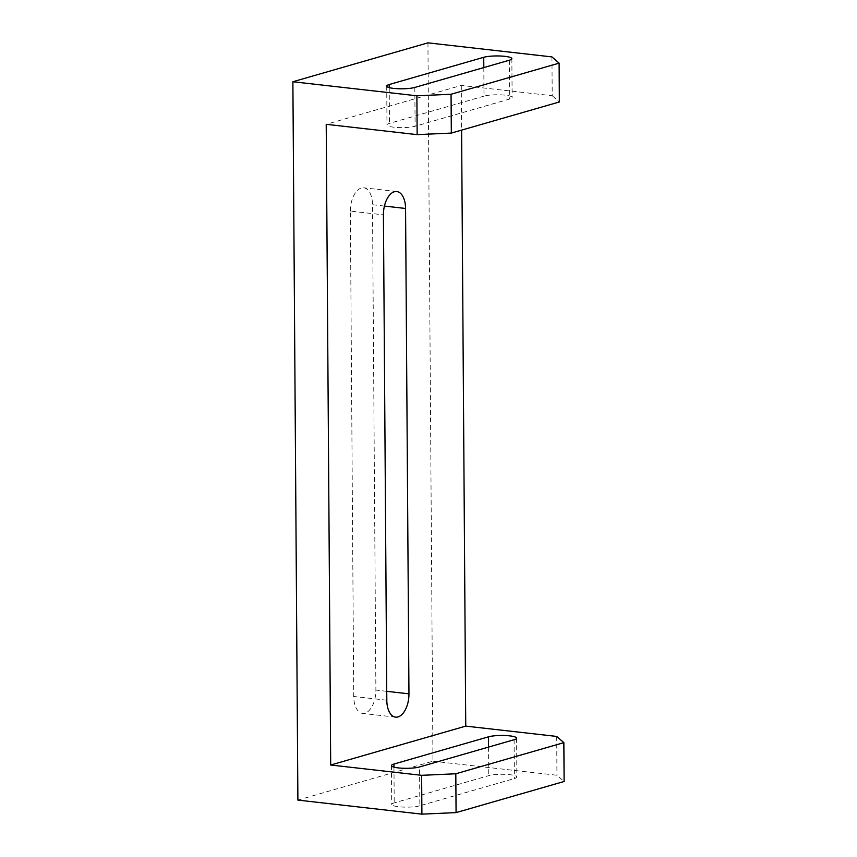 <?xml version="1.0" encoding="UTF-8"?>
<svg xmlns="http://www.w3.org/2000/svg" width="857" height="857" viewBox="0 0 857 857"><rect width="100%" height="100%" fill="white"/><g stroke="black" fill="none" stroke-linecap="round" stroke-linejoin="round"><path stroke-width="0.64" stroke-dasharray="4.29 3.21" d="M419.834 805.784A15.308 2.817 179.6 0 1 402.661 807.058A15.308 2.817 179.6 0 1 391.713 804.444A15.308 2.817 179.6 0 1 394.209 802.88L488.747 775.649A15.308 2.817 179.6 0 1 505.919 774.385A15.308 2.817 179.6 0 1 516.867 776.999A15.308 2.817 179.6 0 1 514.382 778.563L419.834 805.784L419.566 766.951M427.943 42.85L432.956 761.198L297.893 800.095M432.956 761.198L556.954 775.253L564.12 781.488M350.352 211.101A20.247 10.905 -83.5 0 1 363.711 187.79A20.247 10.905 -83.5 0 1 372.495 204.716L375.891 690.089A20.247 10.905 -83.5 0 1 362.532 713.399A20.247 10.905 -83.5 0 1 353.737 696.473L350.352 211.101L383.422 214.85M484.001 96.134L389.464 123.365A15.308 2.817 -0.4 0 0 386.978 124.918A15.308 2.817 -0.4 0 0 397.927 127.543A15.308 2.817 -0.4 0 0 415.099 126.268L509.636 99.037A15.308 2.817 -0.4 0 0 512.132 97.484A15.308 2.817 -0.4 0 0 501.184 94.859A15.308 2.817 -0.4 0 0 484.001 96.134L483.809 67.574M551.94 56.905L552.219 95.738L461.28 85.432L326.217 124.319M552.219 95.738L559.375 101.972M461.28 85.432L461.591 130.125M556.686 736.431L556.954 775.253M389.217 87.618L389.464 123.365M509.358 60.215L509.636 99.037M414.82 87.435L415.099 126.268M393.963 767.133L394.209 802.88M514.104 739.73L514.382 778.563M488.554 747.09L488.747 775.649M384.418 206.066L372.495 204.716M386.807 700.223L353.737 696.473M386.743 691.32L375.891 690.089M511.854 58.651L512.132 97.484M386.7 86.086L386.978 124.918M391.445 765.612L391.713 804.444M516.6 738.166L516.867 776.999M396.77 191.54L363.711 187.79M395.602 717.148L362.532 713.399"/><path stroke-width="1.29" d="M514.104 739.73L419.566 766.951A15.308 2.817 179.6 0 1 402.394 768.226A15.308 2.817 179.6 0 1 391.445 765.612A15.308 2.817 179.6 0 1 393.941 764.048L488.479 736.827A15.308 2.817 179.6 0 1 505.651 735.552A15.308 2.817 179.6 0 1 516.6 738.166A15.308 2.817 179.6 0 1 514.104 739.73M461.591 130.125L465.747 726.115L330.695 765.012L421.633 775.317L455.806 773.775L456.074 812.607L421.901 814.15L421.633 775.317M456.074 812.607L564.12 781.488L563.852 742.655L455.806 773.775M563.852 742.655L556.686 736.431L465.747 726.115M451.328 133.081L417.155 134.635L416.888 95.802L451.061 94.259L451.328 133.081L559.375 101.972L559.107 63.139L551.94 56.905L427.943 42.85L292.88 81.747L297.893 800.095L421.901 814.15M414.82 87.435A15.308 2.817 179.6 0 1 397.648 88.71A15.308 2.817 179.6 0 1 386.7 86.086A15.308 2.817 179.6 0 1 389.196 84.532L483.734 57.301A15.308 2.817 179.6 0 1 500.906 56.037A15.308 2.817 179.6 0 1 511.854 58.651A15.308 2.817 179.6 0 1 509.358 60.215L414.82 87.435M416.888 95.802L292.88 81.747M559.107 63.139L451.061 94.259M417.155 134.635L326.217 124.319L330.695 765.012M383.422 214.85L386.807 700.223A20.247 10.905 96.5 0 0 395.602 717.148A20.247 10.905 96.5 0 0 408.96 693.838L405.565 208.465A20.247 10.905 96.5 0 0 396.77 191.54A20.247 10.905 96.5 0 0 383.422 214.85M483.734 57.301L483.809 67.574M389.196 84.532L389.217 87.618M393.941 764.048L393.963 767.133M488.479 736.827L488.554 747.09M405.565 208.465L384.418 206.066M408.96 693.838L386.743 691.32"/></g></svg>
